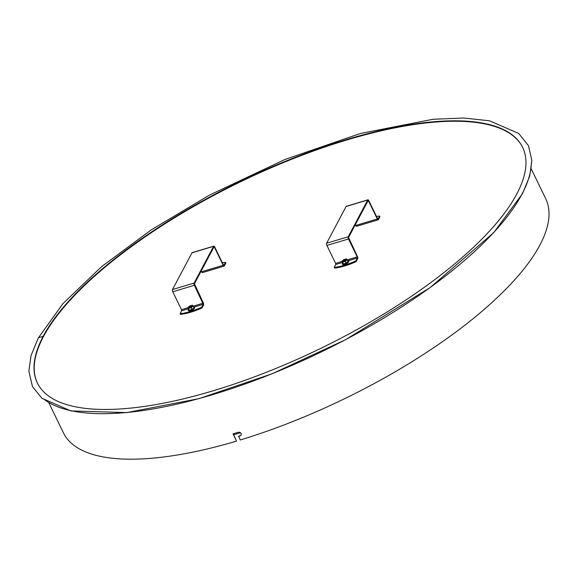 <?xml version="1.0" encoding="UTF-8"?>
<svg xmlns="http://www.w3.org/2000/svg" width="577" height="577" viewBox="0 0 577 577"><rect width="100%" height="100%" fill="white"/><g stroke="black" fill="none" stroke-linecap="round" stroke-linejoin="round"><path stroke-width="0.87" d="M202.7 272.416A1.695 0.678 -106.7 0 1 202.498 272.604A1.695 0.678 -106.7 0 1 201.589 271.767L223.191 265.276A1.695 0.678 73.3 0 0 224.1 266.112A1.695 0.678 73.3 0 0 224.309 265.925L225.831 263.047L225.484 262.326A33.942 11.663 -25.9 0 0 222.376 262.773M225.484 262.326L223.963 265.204L223.4 264.886L214.702 246.963A1.695 0.678 73.3 0 0 213.793 246.127A1.695 0.678 73.3 0 0 213.584 246.321L194.103 283.062A1.695 0.678 73.3 0 0 194.384 285.283L203.227 304.317L194.341 306.986M180.096 313.686A33.942 11.663 -25.9 0 0 201.698 307.195L202.044 307.909A33.942 11.663 154.1 0 1 180.442 314.4L180.096 313.686L181.618 310.808L181.481 309.698L172.775 291.774A1.695 0.678 -106.7 0 1 172.501 289.553L191.982 252.813A1.695 0.678 -106.7 0 1 192.191 252.618A1.695 0.678 -106.7 0 1 192.466 252.661M201.698 307.195L203.227 304.317M202.044 307.909L203.573 305.031A1.695 0.678 73.3 0 0 203.292 302.81L194.456 283.776L213.93 247.035L214.493 247.36L213.627 247.62M201.589 271.767L201.222 271.01M223.191 265.276L214.493 247.36M334.213 267.375A33.942 11.663 -25.9 0 0 355.814 260.883L356.168 261.597A33.942 11.663 154.1 0 1 334.559 268.089L334.213 267.375L335.735 264.497L335.598 263.386L326.899 245.463A1.695 0.678 -106.7 0 1 326.618 243.242L346.099 206.501A1.695 0.678 -106.7 0 1 346.308 206.306A1.695 0.678 -106.7 0 1 346.582 206.357M355.814 260.883L357.343 258.006L357.206 256.895L348.501 238.972L326.899 245.463M356.824 226.105A1.695 0.678 -106.7 0 1 356.615 226.299A1.695 0.678 -106.7 0 1 355.706 225.463L377.308 218.971A1.695 0.678 73.3 0 0 378.216 219.801A1.695 0.678 73.3 0 0 378.425 219.613L379.954 216.736L379.601 216.022A33.942 11.663 -25.9 0 0 376.5 216.462M379.601 216.022L378.079 218.892L377.524 218.575L368.818 200.652A1.695 0.678 73.3 0 0 367.91 199.815A1.695 0.678 73.3 0 0 367.7 200.01L348.227 236.75A1.695 0.678 73.3 0 0 348.501 238.972M356.168 261.597L357.69 258.727A1.695 0.678 73.3 0 0 357.415 256.498L348.573 237.464L368.054 200.724L368.609 201.048L367.744 201.308M355.706 225.463L355.338 224.705M377.308 218.971L368.609 201.048M188.686 307.923A2.164 0.743 154.1 0 1 190.316 306.538A2.164 0.743 154.1 0 1 192.415 306.106M188.528 308.363L191.081 307.714L193.158 306.012L193.987 307.88L191.946 309.503L189.407 310.267L187.842 307.541L189.732 305.99L192.343 305.19L193.05 305.976L191.138 307.563L188.528 308.363L187.842 307.541M189.552 307.902L190.071 307.433L189.256 307.404L189.761 306.993L191.809 306.25L191.564 307.007M190.879 307.411L190.338 307.656M191.506 306.697L191.535 306.272A1.781 0.613 -25.9 0 1 191.809 306.25A1.781 0.613 -25.9 0 1 192.026 306.279M190.735 307.894L189.783 306.993A1.781 0.613 -25.9 0 0 189.508 307.202A1.781 0.613 -25.9 0 0 189.285 307.404M342.803 261.612A2.164 0.743 154.1 0 1 344.44 260.227A2.164 0.743 154.1 0 1 346.532 259.801M342.644 262.052L341.959 261.23L343.921 259.643L346.46 258.878L347.145 259.708L345.255 261.251L342.659 262.167L345.349 261.323L347.267 259.686L348.147 261.496L346.07 263.191L343.423 263.956L342.767 263.162M343.668 261.59L344.188 261.121L343.38 261.092L343.878 260.689L345.681 259.938L346.171 259.946L345.681 260.696M344.996 261.107L344.455 261.345M345.63 260.386L345.652 259.967A1.781 0.613 -25.9 0 1 345.926 259.946A1.781 0.613 -25.9 0 1 346.142 259.967M344.851 261.583L343.885 260.696A1.781 0.613 -25.9 0 0 343.625 260.891A1.781 0.613 -25.9 0 0 343.402 261.092M233.678 434.733A250.836 86.197 -25.9 0 0 240.595 432.728M531.266 168.938L545.698 198.661A268.06 92.111 154.1 0 1 240.256 439.984L238.647 436.162A267.548 91.938 -25.9 0 0 240.284 435.664L241.251 434.95M233.231 433.803L236.534 441.102A268.06 92.111 154.1 0 1 63.427 432.837L48.995 403.121M236.534 441.102L233.021 433.861A268.06 92.111 -25.9 0 0 238.388 432.245L239.996 432.361L241.186 433.478L241.251 434.943L240.162 435.895A268.06 92.111 154.1 0 1 238.517 436.4M38.717 337.639A0.894 0.757 -152.1 0 0 38.298 337.971L31.079 355.454L28.85 371.22L32.435 386.496L41.869 398.253L70.877 410.925L126.781 412.598L199.015 398.642L271.926 373.846L345.587 339.694L430.103 287.627L493.761 232.581L522.452 193.721L529.664 176.216L531.85 160.428L528.474 145.7L518.737 133.446L489.476 120.788L463.764 118.018L433.096 119.266L360.315 133.518L285.016 159.461L209.256 195.206L151.297 229.834L101.502 266.711L63.03 303.516L38.298 337.971A0.894 0.757 -152.1 0 1 38.724 337.632L43.188 336.29L38.724 337.632M37.469 383.164A269.711 92.681 154.1 0 1 43.398 336.723L43.188 336.29A269.711 92.681 154.1 0 1 293.354 158.091A269.711 92.681 154.1 0 1 522.611 147.33A269.711 92.681 154.1 0 1 320.473 348.508A269.711 92.681 154.1 0 1 37.361 382.948A269.711 92.681 154.1 0 1 43.188 336.29L43.398 336.723A269.711 92.681 154.1 0 1 293.246 158.646A269.711 92.681 154.1 0 1 522.719 147.539M188.318 308.796L181.618 310.808M181.481 309.698L187.828 307.786M193.237 306.163L203.082 303.206M194.384 285.283L172.775 291.774M172.501 289.553L194.103 283.062M213.584 246.321L191.982 252.813M357.343 258.006L348.458 260.674M342.435 262.485L335.735 264.497M335.598 263.386L341.945 261.482M347.354 259.852L357.206 256.895M367.7 200.01L346.099 206.501M326.618 243.242L348.227 236.75M188.729 307.959A2.164 0.743 154.1 0 1 188.52 307.793A2.164 0.743 154.1 0 1 190.143 306.178A2.164 0.743 154.1 0 1 192.415 305.904A2.164 0.743 154.1 0 1 192.415 306.163M188.967 307.981A2.25 0.772 -25.9 0 0 192.408 306.185A2.25 0.772 -25.9 0 0 189.927 306.163A2.25 0.772 -25.9 0 0 188.967 307.981M191.946 309.503L191.066 307.599M192.098 309.423L191.138 307.563M193.987 307.88L193.028 306.012M194.031 307.801L193.05 305.976M193.158 306.012L192.393 305.19M189.703 306.012L192.35 305.183L193.151 305.99M189.71 305.998L187.821 307.548L188.47 308.363M189.306 310.267L188.434 308.471L189.407 310.267M193.576 306.87A3.311 1.14 154.1 0 1 193.403 308.688A3.311 1.14 154.1 0 1 189.177 310.412A3.311 1.14 154.1 0 1 188.564 309.308M188.34 309.748A3.563 1.226 -25.9 0 0 188.239 310.412A3.563 1.226 -25.9 0 0 189.119 310.765A3.563 1.226 -25.9 0 0 192.913 309.438A3.563 1.226 -25.9 0 0 194.651 307.296A3.563 1.226 -25.9 0 0 194.067 306.971M194.665 307.332A3.563 1.226 154.1 0 1 194.687 307.368A3.563 1.226 154.1 0 1 192.949 309.51A3.563 1.226 154.1 0 1 189.155 310.837A3.563 1.226 154.1 0 1 188.275 310.484A3.563 1.226 154.1 0 1 188.261 310.448M188.859 310.815A3.311 1.14 -25.9 0 0 189.422 310.916A3.311 1.14 -25.9 0 0 192.559 309.914A3.311 1.14 -25.9 0 0 194.579 308.031M190.785 306.885L191.009 307.346M190.511 307L190.72 307.418M342.846 261.648A2.164 0.743 154.1 0 1 342.644 261.482A2.164 0.743 154.1 0 1 344.26 259.866A2.164 0.743 154.1 0 1 346.532 259.592A2.164 0.743 154.1 0 1 346.539 259.859M343.084 261.669A2.25 0.772 -25.9 0 0 346.525 259.874A2.25 0.772 -25.9 0 0 344.043 259.859A2.25 0.772 -25.9 0 0 343.084 261.669M346.07 263.191L345.183 261.287M346.214 263.119L345.255 261.251M348.104 261.569L347.145 259.708M347.253 259.672L346.611 258.9L347.166 259.664M343.95 259.636L346.46 258.878M343.82 259.708L341.945 261.237M341.894 261.374L342.767 263.17L341.894 261.374L342.594 262.052M343.423 263.956L342.55 262.167L343.531 263.956M348.147 261.489L347.282 259.708M347.693 260.559A3.311 1.14 154.1 0 1 347.527 262.376A3.311 1.14 154.1 0 1 343.301 264.1A3.311 1.14 154.1 0 1 342.68 262.997M342.457 263.437A3.563 1.226 -25.9 0 0 342.356 264.1A3.563 1.226 -25.9 0 0 343.236 264.454A3.563 1.226 -25.9 0 0 347.029 263.134A3.563 1.226 -25.9 0 0 348.768 260.992A3.563 1.226 -25.9 0 0 348.183 260.66M348.782 261.028A3.563 1.226 154.1 0 1 348.804 261.064A3.563 1.226 154.1 0 1 347.065 263.206A3.563 1.226 154.1 0 1 343.272 264.526A3.563 1.226 154.1 0 1 342.392 264.172A3.563 1.226 154.1 0 1 342.377 264.136M342.976 264.504A3.311 1.14 -25.9 0 0 343.539 264.605A3.311 1.14 -25.9 0 0 346.676 263.602A3.311 1.14 -25.9 0 0 348.703 261.727M344.909 260.58L345.125 261.035M344.635 260.689L344.837 261.114M531.338 162.801A274.803 94.433 154.1 0 1 321.952 351.595A274.803 94.433 154.1 0 1 44.119 399.371M202.498 272.604L224.1 266.112M213.793 246.127L192.191 252.618M356.615 226.299L378.216 219.801M367.91 199.815L346.308 206.306M188.52 307.793L189.004 307.967C191.932 306.784 193.071 306.091 192.415 305.904M188.549 309.265L188.239 310.412L189.314 310.953L194.168 308.753L194.687 307.368L193.555 306.827M187.777 307.685L188.65 309.474M342.644 261.482L343.12 261.655C346.049 260.472 347.188 259.787 346.532 259.592M342.666 262.953L342.356 264.1L343.438 264.641L348.284 262.441L348.804 261.064L347.679 260.523"/></g></svg>
